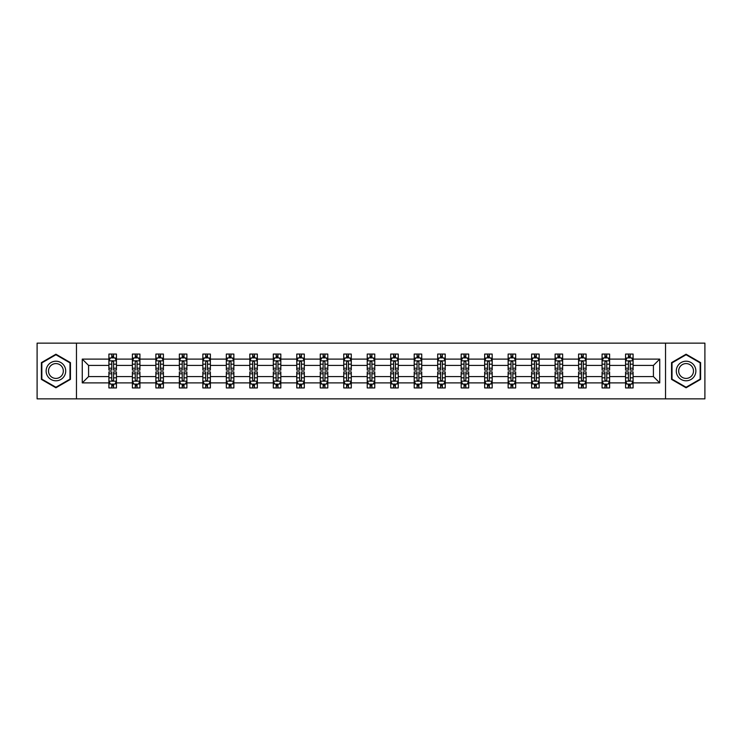 <?xml version="1.0" encoding="UTF-8"?>
<svg xmlns="http://www.w3.org/2000/svg" width="742" height="742" viewBox="0 0 742 742"><rect width="100%" height="100%" fill="white"/><g stroke="black" fill="none" stroke-linecap="round" stroke-linejoin="round"><path stroke-width="1.11" d="M665.537 343.147L37.1 343.147L37.1 398.853L704.9 398.853L704.9 343.147L665.537 343.147L665.537 398.853M633.093 382.891L633.093 376.574L653.414 376.574L659.74 382.891L633.093 382.891L633.093 387.936L630.236 387.936L630.236 384.096M76.463 398.853L76.463 343.147M625.562 382.891L609.609 382.891L609.609 376.574L625.562 376.574L625.562 387.936L633.093 387.936L633.093 383.92L631.674 383.92M609.609 382.891L609.609 387.936L606.743 387.936L606.743 384.096M602.077 382.891L586.124 382.891L586.124 376.574L602.077 376.574L602.077 387.936L609.609 387.936L609.609 383.92L608.19 383.92M586.124 382.891L586.124 387.936L583.258 387.936L583.258 384.096M578.593 382.891L562.64 382.891L562.64 376.574L578.593 376.574L578.593 387.936L586.124 387.936L586.124 383.92L584.705 383.92M562.64 382.891L562.64 387.936L559.774 387.936L559.774 384.096M555.109 382.891L539.156 382.891L539.156 376.574L555.109 376.574L555.109 387.936L562.64 387.936L562.64 383.92L561.221 383.92M539.156 382.891L539.156 387.936L536.29 387.936L536.29 384.096M531.624 382.891L515.671 382.891L515.671 376.574L531.624 376.574L531.624 387.936L539.156 387.936L539.156 383.92L537.737 383.92M515.671 382.891L515.671 387.936L512.805 387.936L512.805 384.096M508.14 382.891L492.187 382.891L492.187 376.574L508.14 376.574L508.14 387.936L515.671 387.936L515.671 383.92L514.252 383.92M492.187 382.891L492.187 387.936L489.321 387.936L489.321 384.096M484.656 382.891L468.703 382.891L468.703 376.574L484.656 376.574L484.656 387.936L492.187 387.936L492.187 383.92L490.768 383.92M468.703 382.891L468.703 387.936L465.837 387.936L465.837 384.096M461.172 382.891L445.219 382.891L445.219 376.574L461.172 376.574L461.172 387.936L468.703 387.936L468.703 383.92L467.284 383.92M445.219 382.891L445.219 387.936L442.353 387.936L442.353 384.096M437.687 382.891L421.734 382.891L421.734 376.574L437.687 376.574L437.687 387.936L445.219 387.936L445.219 383.92L443.799 383.92M421.734 382.891L421.734 387.936L418.868 387.936L418.868 384.096M414.203 382.891L398.25 382.891L398.25 376.574L414.203 376.574L414.203 387.936L421.734 387.936L421.734 383.92L420.315 383.92M398.25 382.891L398.25 387.936L395.384 387.936L395.384 384.096M390.719 382.891L374.766 382.891L374.766 376.574L390.719 376.574L390.719 387.936L398.25 387.936L398.25 383.92L396.831 383.92M374.766 382.891L374.766 387.936L371.9 387.936L371.9 384.096M367.234 382.891L351.281 382.891L351.281 376.574L367.234 376.574L367.234 387.936L374.766 387.936L374.766 383.92L373.347 383.92M351.281 382.891L351.281 387.936L348.415 387.936L348.415 384.096M343.75 382.891L327.797 382.891L327.797 376.574L343.75 376.574L343.75 387.936L351.281 387.936L351.281 383.92L349.862 383.92M327.797 382.891L327.797 387.936L324.931 387.936L324.931 384.096M320.266 382.891L304.313 382.891L304.313 376.574L320.266 376.574L320.266 387.936L327.797 387.936L327.797 383.92L326.378 383.92M304.313 382.891L304.313 387.936L301.447 387.936L301.447 384.096M296.781 382.891L280.828 382.891L280.828 376.574L296.781 376.574L296.781 387.936L304.313 387.936L304.313 383.92L302.894 383.92M280.828 382.891L280.828 387.936L277.962 387.936L277.962 384.096M273.297 382.891L257.344 382.891L257.344 376.574L273.297 376.574L273.297 387.936L280.828 387.936L280.828 383.92L279.409 383.92M257.344 382.891L257.344 387.936L254.478 387.936L254.478 384.096M249.813 382.891L233.86 382.891L233.86 376.574L249.813 376.574L249.813 387.936L257.344 387.936L257.344 383.92L255.925 383.92M233.86 382.891L233.86 387.936L230.994 387.936L230.994 384.096M226.329 382.891L210.376 382.891L210.376 376.574L226.329 376.574L226.329 387.936L233.86 387.936L233.86 383.92L232.441 383.92M210.376 382.891L210.376 387.936L207.51 387.936L207.51 384.096M202.844 382.891L186.891 382.891L186.891 376.574L202.844 376.574L202.844 387.936L210.376 387.936L210.376 383.92L208.956 383.92M186.891 382.891L186.891 387.936L184.025 387.936L184.025 384.096M179.36 382.891L163.407 382.891L163.407 376.574L179.36 376.574L179.36 387.936L186.891 387.936L186.891 383.92L185.472 383.92M163.407 382.891L163.407 387.936L160.541 387.936L160.541 384.096M155.876 382.891L139.923 382.891L139.923 376.574L155.876 376.574L155.876 387.936L163.407 387.936L163.407 383.92L161.988 383.92M139.923 382.891L139.923 387.936L137.057 387.936L137.057 384.096M132.391 382.891L116.438 382.891L116.438 376.574L132.391 376.574L132.391 387.936L139.923 387.936L139.923 383.92L138.504 383.92M116.438 382.891L116.438 387.936L113.572 387.936L113.572 384.096M108.907 382.891L82.26 382.891L82.26 359.109L108.907 359.109L108.907 365.426L88.586 365.426L88.586 376.574L108.907 376.574L108.907 387.936L116.438 387.936L116.438 383.92L115.019 383.92M110.326 358.08L108.907 358.08L108.907 354.064L108.907 359.109M108.907 354.064L116.438 354.064L116.438 359.109L132.391 359.109L132.391 354.064L139.923 354.064L139.923 359.109L155.876 359.109L155.876 354.064L163.407 354.064L163.407 359.109L179.36 359.109L179.36 354.064L186.891 354.064L186.891 359.109L202.844 359.109L202.844 354.064L210.376 354.064L210.376 359.109L226.329 359.109L226.329 354.064L233.86 354.064L233.86 359.109L249.813 359.109L249.813 354.064L257.344 354.064L257.344 359.109L273.297 359.109L273.297 354.064L280.828 354.064L280.828 359.109L296.781 359.109L296.781 354.064L304.313 354.064L304.313 359.109L320.266 359.109L320.266 354.064L327.797 354.064L327.797 359.109L343.75 359.109L343.75 354.064L351.281 354.064L351.281 359.109L367.234 359.109L367.234 354.064L374.766 354.064L374.766 359.109L390.719 359.109L390.719 354.064L398.25 354.064L398.25 359.109L414.203 359.109L414.203 354.064L421.734 354.064L421.734 359.109L437.687 359.109L437.687 354.064L445.219 354.064L445.219 359.109L461.172 359.109L461.172 354.064L468.703 354.064L468.703 359.109L484.656 359.109L484.656 354.064L492.187 354.064L492.187 359.109L508.14 359.109L508.14 354.064L515.671 354.064L515.671 359.109L531.624 359.109L531.624 354.064L539.156 354.064L539.156 359.109L555.109 359.109L555.109 354.064L562.64 354.064L562.64 359.109L578.593 359.109L578.593 354.064L586.124 354.064L586.124 359.109L602.077 359.109L602.077 354.064L609.609 354.064L609.609 359.109L625.562 359.109L625.562 354.064L633.093 354.064L633.093 359.109L659.74 359.109L659.74 382.891M625.562 359.109L625.562 365.426L609.609 365.426L609.609 359.109M602.077 359.109L602.077 365.426L586.124 365.426L586.124 359.109M578.593 359.109L578.593 365.426L562.64 365.426L562.64 359.109M555.109 359.109L555.109 365.426L539.156 365.426L539.156 359.109M531.624 359.109L531.624 365.426L515.671 365.426L515.671 359.109M508.14 359.109L508.14 365.426L492.187 365.426L492.187 359.109M484.656 359.109L484.656 365.426L468.703 365.426L468.703 359.109M461.172 359.109L461.172 365.426L445.219 365.426L445.219 359.109M437.687 359.109L437.687 365.426L421.734 365.426L421.734 359.109M414.203 359.109L414.203 365.426L398.25 365.426L398.25 359.109M390.719 359.109L390.719 365.426L374.766 365.426L374.766 359.109M367.234 359.109L367.234 365.426L351.281 365.426L351.281 359.109M343.75 359.109L343.75 365.426L327.797 365.426L327.797 359.109M320.266 359.109L320.266 365.426L304.313 365.426L304.313 359.109M296.781 359.109L296.781 365.426L280.828 365.426L280.828 359.109M273.297 359.109L273.297 365.426L257.344 365.426L257.344 359.109M249.813 359.109L249.813 365.426L233.86 365.426L233.86 359.109M226.329 359.109L226.329 365.426L210.376 365.426L210.376 359.109M202.844 359.109L202.844 365.426L186.891 365.426L186.891 359.109M179.36 359.109L179.36 365.426L163.407 365.426L163.407 359.109M155.876 359.109L155.876 365.426L139.923 365.426L139.923 359.109M132.391 359.109L132.391 365.426L116.438 365.426L116.438 359.109M82.26 359.109L88.586 365.426M653.414 376.574L653.414 365.426L633.093 365.426L633.093 359.109M628.428 357.829L630.236 357.829M604.943 357.829L606.743 357.829M581.459 357.829L583.258 357.829M557.975 357.829L559.774 357.829M534.49 357.829L536.29 357.829M511.006 357.829L512.805 357.829M487.522 357.829L489.321 357.829M464.038 357.829L465.837 357.829M440.553 357.829L442.353 357.829M417.069 357.829L418.868 357.829M393.585 357.829L395.384 357.829M370.1 357.829L371.9 357.829M346.616 357.829L348.415 357.829M323.132 357.829L324.931 357.829M299.647 357.829L301.447 357.829M276.163 357.829L277.962 357.829M252.679 357.829L254.478 357.829M229.195 357.829L230.994 357.829M205.71 357.829L207.51 357.829M182.226 357.829L184.025 357.829M158.742 357.829L160.541 357.829M135.257 357.829L137.057 357.829M111.764 357.829L113.572 357.829M111.764 384.171L113.572 384.171M135.257 384.171L137.057 384.171M158.742 384.171L160.541 384.171M182.226 384.171L184.025 384.171M205.71 384.171L207.51 384.171M229.195 384.171L230.994 384.171M252.679 384.171L254.478 384.171M276.163 384.171L277.962 384.171M299.647 384.171L301.447 384.171M323.132 384.171L324.931 384.171M346.616 384.171L348.415 384.171M370.1 384.171L371.9 384.171M393.585 384.171L395.384 384.171M417.069 384.171L418.868 384.171M440.553 384.171L442.353 384.171M464.038 384.171L465.837 384.171M487.522 384.171L489.321 384.171M511.006 384.171L512.805 384.171M534.49 384.171L536.29 384.171M557.975 384.171L559.774 384.171M581.459 384.171L583.258 384.171M604.943 384.171L606.743 384.171M628.428 384.171L630.236 384.171M88.586 376.574L82.26 382.891M659.74 359.109L653.414 365.426M70.444 362.615L55.919 354.222L41.394 362.615L41.394 379.385L55.919 387.778L70.444 379.385L70.444 362.615M671.556 362.615L671.556 379.385L686.081 387.778L700.606 379.385L700.606 362.615L686.081 354.222L671.556 362.615M113.572 356.021L111.764 356.021M108.907 368.208L108.907 370.1L111.764 370.1L111.764 368.208L108.907 368.208L108.907 365.426M116.438 365.426L116.438 370.1L113.572 370.1L113.572 362.04C112.969 360.881 112.376 360.881 111.764 362.04L111.764 368.208M115.019 358.08L116.438 358.08L116.438 354.064L113.572 354.064L116.438 354.064M116.438 360.918L114.927 357.904L110.41 357.904L108.907 360.918M111.764 357.904L111.764 354.064M113.572 354.064L113.572 357.904M111.764 385.979L113.572 385.979M116.438 373.792L116.438 371.9L113.572 371.9L113.572 373.792L116.438 373.792L116.438 376.574M108.907 376.574L108.907 371.9L111.764 371.9L111.764 379.96C112.367 381.119 112.969 381.119 113.572 379.96L113.572 373.792M110.326 383.92L108.907 383.92L108.907 387.936L111.764 387.936L111.764 384.096M108.907 381.082L110.41 384.096L114.927 384.096L116.438 381.082M137.057 356.021L135.257 356.021M133.81 358.08L132.391 358.08L132.391 354.064L135.257 354.064L132.391 354.064M132.391 368.208L132.391 370.1L135.257 370.1L135.257 368.208L132.391 368.208L132.391 365.426M139.923 365.426L139.923 370.1L137.057 370.1L137.057 362.04C136.454 360.881 135.86 360.881 135.257 362.04L135.257 368.208M138.504 358.08L139.923 358.08L139.923 354.064L137.057 354.064L139.923 354.064M139.923 360.918L138.411 357.904L133.894 357.904L132.391 360.918M135.257 357.904L135.257 354.064M137.057 354.064L137.057 357.904M160.541 356.021L158.742 356.021M157.295 358.08L155.876 358.08L155.876 354.064L158.742 354.064L155.876 354.064M155.876 368.208L155.876 370.1L158.742 370.1L158.742 368.208L155.876 368.208L155.876 365.426M163.407 365.426L163.407 370.1L160.541 370.1L160.541 362.04C159.938 360.881 159.345 360.881 158.742 362.04L158.742 368.208M161.988 358.08L163.407 358.08L163.407 354.064L160.541 354.064L163.407 354.064M163.407 360.918L161.895 357.904L157.378 357.904L155.876 360.918M158.742 357.904L158.742 354.064M160.541 354.064L160.541 357.904M135.257 385.979L137.057 385.979M139.923 373.792L139.923 371.9L137.057 371.9L137.057 373.792L139.923 373.792L139.923 376.574M132.391 376.574L132.391 371.9L135.257 371.9L135.257 379.96C135.851 381.119 136.454 381.119 137.057 379.96L137.057 373.792M133.81 383.92L132.391 383.92L132.391 387.936L135.257 387.936L135.257 384.096M132.391 381.082L133.894 384.096L138.411 384.096L139.923 381.082M158.742 385.979L160.541 385.979M163.407 373.792L163.407 371.9L160.541 371.9L160.541 373.792L163.407 373.792L163.407 376.574M155.876 376.574L155.876 371.9L158.742 371.9L158.742 379.96C159.335 381.119 159.938 381.119 160.541 379.96L160.541 373.792M157.295 383.92L155.876 383.92L155.876 387.936L158.742 387.936L158.742 384.096M155.876 381.082L157.378 384.096L161.895 384.096L163.407 381.082M47.442 366.103A9.785 9.785 0 0 0 51.022 379.477A9.785 9.785 0 0 0 64.396 375.897A9.785 9.785 0 0 0 60.807 362.523A9.785 9.785 0 0 0 47.442 366.103M49.501 367.299A7.411 7.411 0 0 0 52.209 377.418A7.411 7.411 0 0 0 62.337 374.701A7.411 7.411 0 0 0 59.62 364.582A7.411 7.411 0 0 0 49.501 367.299M69.989 362.875L69.989 379.125L55.919 387.25L41.84 379.125L41.84 362.875L55.919 354.75L69.989 362.875M677.604 366.103A9.785 9.785 0 0 0 681.193 379.477A9.785 9.785 0 0 0 694.558 375.897A9.785 9.785 0 0 0 690.978 362.523A9.785 9.785 0 0 0 677.604 366.103M679.663 367.299A7.411 7.411 0 0 0 682.38 377.418A7.411 7.411 0 0 0 692.499 374.701A7.411 7.411 0 0 0 689.791 364.582A7.411 7.411 0 0 0 679.663 367.299M700.16 362.875L700.16 379.125L686.081 387.25L672.011 379.125L672.011 362.875L686.081 354.75L700.16 362.875M184.025 356.021L182.226 356.021M180.779 358.08L179.36 358.08L179.36 354.064L182.226 354.064L179.36 354.064M179.36 368.208L179.36 370.1L182.226 370.1L182.226 368.208L179.36 368.208L179.36 365.426M186.891 365.426L186.891 370.1L184.025 370.1L184.025 362.04C183.422 360.881 182.829 360.881 182.226 362.04L182.226 368.208M185.472 358.08L186.891 358.08L186.891 354.064L184.025 354.064L186.891 354.064M186.891 360.918L185.379 357.904L180.863 357.904L179.36 360.918M182.226 357.904L182.226 354.064M184.025 354.064L184.025 357.904M182.226 385.979L184.025 385.979M186.891 373.792L186.891 371.9L184.025 371.9L184.025 373.792L186.891 373.792L186.891 376.574M179.36 376.574L179.36 371.9L182.226 371.9L182.226 379.96C182.82 381.119 183.422 381.119 184.025 379.96L184.025 373.792M180.779 383.92L179.36 383.92L179.36 387.936L182.226 387.936L182.226 384.096M179.36 381.082L180.863 384.096L185.379 384.096L186.891 381.082M207.51 356.021L205.71 356.021M204.263 358.08L202.844 358.08L202.844 354.064L205.71 354.064L202.844 354.064M202.844 368.208L202.844 370.1L205.71 370.1L205.71 368.208L202.844 368.208L202.844 365.426M210.376 365.426L210.376 370.1L207.51 370.1L207.51 362.04C206.907 360.881 206.313 360.881 205.71 362.04L205.71 368.208M208.956 358.08L210.376 358.08L210.376 354.064L207.51 354.064L210.376 354.064M210.376 360.918L208.864 357.904L204.347 357.904L202.844 360.918M205.71 357.904L205.71 354.064M207.51 354.064L207.51 357.904M205.71 385.979L207.51 385.979M210.376 373.792L210.376 371.9L207.51 371.9L207.51 373.792L210.376 373.792L210.376 376.574M202.844 376.574L202.844 371.9L205.71 371.9L205.71 379.96C206.304 381.119 206.907 381.119 207.51 379.96L207.51 373.792M204.263 383.92L202.844 383.92L202.844 387.936L205.71 387.936L205.71 384.096M202.844 381.082L204.347 384.096L208.864 384.096L210.376 381.082M230.994 356.021L229.195 356.021M227.748 358.08L226.329 358.08L226.329 354.064L229.195 354.064L226.329 354.064M226.329 368.208L226.329 370.1L229.195 370.1L229.195 368.208L226.329 368.208L226.329 365.426M233.86 365.426L233.86 370.1L230.994 370.1L230.994 362.04C230.391 360.881 229.797 360.881 229.195 362.04L229.195 368.208M232.441 358.08L233.86 358.08L233.86 354.064L230.994 354.064L233.86 354.064M233.86 360.918L232.348 357.904L227.831 357.904L226.329 360.918M229.195 357.904L229.195 354.064M230.994 354.064L230.994 357.904M229.195 385.979L230.994 385.979M233.86 373.792L233.86 371.9L230.994 371.9L230.994 373.792L233.86 373.792L233.86 376.574M226.329 376.574L226.329 371.9L229.195 371.9L229.195 379.96C229.788 381.119 230.391 381.119 230.994 379.96L230.994 373.792M227.748 383.92L226.329 383.92L226.329 387.936L229.195 387.936L229.195 384.096M226.329 381.082L227.831 384.096L232.348 384.096L233.86 381.082M254.478 356.021L252.679 356.021M251.232 358.08L249.813 358.08L249.813 354.064L252.679 354.064L249.813 354.064M249.813 368.208L249.813 370.1L252.679 370.1L252.679 368.208L249.813 368.208L249.813 365.426M257.344 365.426L257.344 370.1L254.478 370.1L254.478 362.04C253.875 360.881 253.282 360.881 252.679 362.04L252.679 368.208M255.925 358.08L257.344 358.08L257.344 354.064L254.478 354.064L257.344 354.064M257.344 360.918L255.832 357.904L251.315 357.904L249.813 360.918M252.679 357.904L252.679 354.064M254.478 354.064L254.478 357.904M252.679 385.979L254.478 385.979M257.344 373.792L257.344 371.9L254.478 371.9L254.478 373.792L257.344 373.792L257.344 376.574M249.813 376.574L249.813 371.9L252.679 371.9L252.679 379.96C253.272 381.119 253.875 381.119 254.478 379.96L254.478 373.792M251.232 383.92L249.813 383.92L249.813 387.936L252.679 387.936L252.679 384.096M249.813 381.082L251.315 384.096L255.832 384.096L257.344 381.082M277.962 356.021L276.163 356.021M274.716 358.08L273.297 358.08L273.297 354.064L276.163 354.064L273.297 354.064M273.297 368.208L273.297 370.1L276.163 370.1L276.163 368.208L273.297 368.208L273.297 365.426M280.828 365.426L280.828 370.1L277.962 370.1L277.962 362.04C277.369 360.881 276.766 360.881 276.163 362.04L276.163 368.208M279.409 358.08L280.828 358.08L280.828 354.064L277.962 354.064L280.828 354.064M280.828 360.918L279.317 357.904L274.8 357.904L273.297 360.918M276.163 357.904L276.163 354.064M277.962 354.064L277.962 357.904M276.163 385.979L277.962 385.979M280.828 373.792L280.828 371.9L277.962 371.9L277.962 373.792L280.828 373.792L280.828 376.574M273.297 376.574L273.297 371.9L276.163 371.9L276.163 379.96C276.757 381.119 277.36 381.119 277.962 379.96L277.962 373.792M274.716 383.92L273.297 383.92L273.297 387.936L276.163 387.936L276.163 384.096M273.297 381.082L274.8 384.096L279.317 384.096L280.828 381.082M301.447 356.021L299.647 356.021M298.201 358.08L296.781 358.08L296.781 354.064L299.647 354.064L296.781 354.064M296.781 368.208L296.781 370.1L299.647 370.1L299.647 368.208L296.781 368.208L296.781 365.426M304.313 365.426L304.313 370.1L301.447 370.1L301.447 362.04C300.853 360.881 300.25 360.881 299.647 362.04L299.647 368.208M302.894 358.08L304.313 358.08L304.313 354.064L301.447 354.064L304.313 354.064M304.313 360.918L302.801 357.904L298.293 357.904L296.781 360.918M299.647 357.904L299.647 354.064M301.447 354.064L301.447 357.904M299.647 385.979L301.447 385.979M304.313 373.792L304.313 371.9L301.447 371.9L301.447 373.792L304.313 373.792L304.313 376.574M296.781 376.574L296.781 371.9L299.647 371.9L299.647 379.96C300.241 381.119 300.844 381.119 301.447 379.96L301.447 373.792M298.201 383.92L296.781 383.92L296.781 387.936L299.647 387.936L299.647 384.096M296.781 381.082L298.293 384.096L302.801 384.096L304.313 381.082M324.931 356.021L323.132 356.021M321.685 358.08L320.266 358.08L320.266 354.064L323.132 354.064L320.266 354.064M320.266 368.208L320.266 370.1L323.132 370.1L323.132 368.208L320.266 368.208L320.266 365.426M327.797 365.426L327.797 370.1L324.931 370.1L324.931 362.04C324.337 360.881 323.735 360.881 323.132 362.04L323.132 368.208M326.378 358.08L327.797 358.08L327.797 354.064L324.931 354.064L327.797 354.064M327.797 360.918L326.285 357.904L321.778 357.904L320.266 360.918M323.132 357.904L323.132 354.064M324.931 354.064L324.931 357.904M323.132 385.979L324.931 385.979M327.797 373.792L327.797 371.9L324.931 371.9L324.931 373.792L327.797 373.792L327.797 376.574M320.266 376.574L320.266 371.9L323.132 371.9L323.132 379.96C323.725 381.119 324.328 381.119 324.931 379.96L324.931 373.792M321.685 383.92L320.266 383.92L320.266 387.936L323.132 387.936L323.132 384.096M320.266 381.082L321.778 384.096L326.285 384.096L327.797 381.082M348.415 356.021L346.616 356.021M345.169 358.08L343.75 358.08L343.75 354.064L346.616 354.064L343.75 354.064M343.75 368.208L343.75 370.1L346.616 370.1L346.616 368.208L343.75 368.208L343.75 365.426M351.281 365.426L351.281 370.1L348.415 370.1L348.415 362.04C347.822 360.881 347.219 360.881 346.616 362.04L346.616 368.208M349.862 358.08L351.281 358.08L351.281 354.064L348.415 354.064L351.281 354.064M351.281 360.918L349.77 357.904L345.262 357.904L343.75 360.918M346.616 357.904L346.616 354.064M348.415 354.064L348.415 357.904M346.616 385.979L348.415 385.979M351.281 373.792L351.281 371.9L348.415 371.9L348.415 373.792L351.281 373.792L351.281 376.574M343.75 376.574L343.75 371.9L346.616 371.9L346.616 379.96C347.21 381.119 347.812 381.119 348.415 379.96L348.415 373.792M345.169 383.92L343.75 383.92L343.75 387.936L346.616 387.936L346.616 384.096M343.75 381.082L345.262 384.096L349.77 384.096L351.281 381.082M371.9 356.021L370.1 356.021M368.653 358.08L367.234 358.08L367.234 354.064L370.1 354.064L367.234 354.064M367.234 368.208L367.234 370.1L370.1 370.1L370.1 368.208L367.234 368.208L367.234 365.426M374.766 365.426L374.766 370.1L371.9 370.1L371.9 362.04C371.306 360.881 370.703 360.881 370.1 362.04L370.1 368.208M373.347 358.08L374.766 358.08L374.766 354.064L371.9 354.064L374.766 354.064M374.766 360.918L373.254 357.904L368.746 357.904L367.234 360.918M370.1 357.904L370.1 354.064M371.9 354.064L371.9 357.904M370.1 385.979L371.9 385.979M374.766 373.792L374.766 371.9L371.9 371.9L371.9 373.792L374.766 373.792L374.766 376.574M367.234 376.574L367.234 371.9L370.1 371.9L370.1 379.96C370.694 381.119 371.297 381.119 371.9 379.96L371.9 373.792M368.653 383.92L367.234 383.92L367.234 387.936L370.1 387.936L370.1 384.096M367.234 381.082L368.746 384.096L373.254 384.096L374.766 381.082M395.384 356.021L393.585 356.021M392.138 358.08L390.719 358.08L390.719 354.064L393.585 354.064L390.719 354.064M390.719 368.208L390.719 370.1L393.585 370.1L393.585 368.208L390.719 368.208L390.719 365.426M398.25 365.426L398.25 370.1L395.384 370.1L395.384 362.04C394.79 360.881 394.188 360.881 393.585 362.04L393.585 368.208M396.831 358.08L398.25 358.08L398.25 354.064L395.384 354.064L398.25 354.064M398.25 360.918L396.738 357.904L392.23 357.904L390.719 360.918M393.585 357.904L393.585 354.064M395.384 354.064L395.384 357.904M393.585 385.979L395.384 385.979M398.25 373.792L398.25 371.9L395.384 371.9L395.384 373.792L398.25 373.792L398.25 376.574M390.719 376.574L390.719 371.9L393.585 371.9L393.585 379.96C394.178 381.119 394.781 381.119 395.384 379.96L395.384 373.792M392.138 383.92L390.719 383.92L390.719 387.936L393.585 387.936L393.585 384.096M390.719 381.082L392.23 384.096L396.738 384.096L398.25 381.082M418.868 356.021L417.069 356.021M415.622 358.08L414.203 358.08L414.203 354.064L417.069 354.064L414.203 354.064M414.203 368.208L414.203 370.1L417.069 370.1L417.069 368.208L414.203 368.208L414.203 365.426M421.734 365.426L421.734 370.1L418.868 370.1L418.868 362.04C418.275 360.881 417.672 360.881 417.069 362.04L417.069 368.208M420.315 358.08L421.734 358.08L421.734 354.064L418.868 354.064L421.734 354.064M421.734 360.918L420.222 357.904L415.715 357.904L414.203 360.918M417.069 357.904L417.069 354.064M418.868 354.064L418.868 357.904M417.069 385.979L418.868 385.979M421.734 373.792L421.734 371.9L418.868 371.9L418.868 373.792L421.734 373.792L421.734 376.574M414.203 376.574L414.203 371.9L417.069 371.9L417.069 379.96C417.663 381.119 418.265 381.119 418.868 379.96L418.868 373.792M415.622 383.92L414.203 383.92L414.203 387.936L417.069 387.936L417.069 384.096M414.203 381.082L415.715 384.096L420.222 384.096L421.734 381.082M442.353 356.021L440.553 356.021M439.106 358.08L437.687 358.08L437.687 354.064L440.553 354.064L437.687 354.064M437.687 368.208L437.687 370.1L440.553 370.1L440.553 368.208L437.687 368.208L437.687 365.426M445.219 365.426L445.219 370.1L442.353 370.1L442.353 362.04C441.759 360.881 441.156 360.881 440.553 362.04L440.553 368.208M443.799 358.08L445.219 358.08L445.219 354.064L442.353 354.064L445.219 354.064M445.219 360.918L443.707 357.904L439.199 357.904L437.687 360.918M440.553 357.904L440.553 354.064M442.353 354.064L442.353 357.904M440.553 385.979L442.353 385.979M445.219 373.792L445.219 371.9L442.353 371.9L442.353 373.792L445.219 373.792L445.219 376.574M437.687 376.574L437.687 371.9L440.553 371.9L440.553 379.96C441.147 381.119 441.75 381.119 442.353 379.96L442.353 373.792M439.106 383.92L437.687 383.92L437.687 387.936L440.553 387.936L440.553 384.096M437.687 381.082L439.199 384.096L443.707 384.096L445.219 381.082M465.837 356.021L464.038 356.021M462.591 358.08L461.172 358.08L461.172 354.064L464.038 354.064L461.172 354.064M461.172 368.208L461.172 370.1L464.038 370.1L464.038 368.208L461.172 368.208L461.172 365.426M468.703 365.426L468.703 370.1L465.837 370.1L465.837 362.04C465.243 360.881 464.64 360.881 464.038 362.04L464.038 368.208M467.284 358.08L468.703 358.08L468.703 354.064L465.837 354.064L468.703 354.064M468.703 360.918L467.2 357.904L462.683 357.904L461.172 360.918M464.038 357.904L464.038 354.064M465.837 354.064L465.837 357.904M464.038 385.979L465.837 385.979M468.703 373.792L468.703 371.9L465.837 371.9L465.837 373.792L468.703 373.792L468.703 376.574M461.172 376.574L461.172 371.9L464.038 371.9L464.038 379.96C464.631 381.119 465.234 381.119 465.837 379.96L465.837 373.792M462.591 383.92L461.172 383.92L461.172 387.936L464.038 387.936L464.038 384.096M461.172 381.082L462.683 384.096L467.2 384.096L468.703 381.082M489.321 356.021L487.522 356.021M486.075 358.08L484.656 358.08L484.656 354.064L487.522 354.064L484.656 354.064M484.656 368.208L484.656 370.1L487.522 370.1L487.522 368.208L484.656 368.208L484.656 365.426M492.187 365.426L492.187 370.1L489.321 370.1L489.321 362.04C488.728 360.881 488.125 360.881 487.522 362.04L487.522 368.208M490.768 358.08L492.187 358.08L492.187 354.064L489.321 354.064L492.187 354.064M492.187 360.918L490.685 357.904L486.168 357.904L484.656 360.918M487.522 357.904L487.522 354.064M489.321 354.064L489.321 357.904M487.522 385.979L489.321 385.979M492.187 373.792L492.187 371.9L489.321 371.9L489.321 373.792L492.187 373.792L492.187 376.574M484.656 376.574L484.656 371.9L487.522 371.9L487.522 379.96C488.125 381.119 488.718 381.119 489.321 379.96L489.321 373.792M486.075 383.92L484.656 383.92L484.656 387.936L487.522 387.936L487.522 384.096M484.656 381.082L486.168 384.096L490.685 384.096L492.187 381.082M512.805 356.021L511.006 356.021M509.559 358.08L508.14 358.08L508.14 354.064L511.006 354.064L508.14 354.064M508.14 368.208L508.14 370.1L511.006 370.1L511.006 368.208L508.14 368.208L508.14 365.426M515.671 365.426L515.671 370.1L512.805 370.1L512.805 362.04C512.212 360.881 511.609 360.881 511.006 362.04L511.006 368.208M514.252 358.08L515.671 358.08L515.671 354.064L512.805 354.064L515.671 354.064M515.671 360.918L514.169 357.904L509.652 357.904L508.14 360.918M511.006 357.904L511.006 354.064M512.805 354.064L512.805 357.904M511.006 385.979L512.805 385.979M515.671 373.792L515.671 371.9L512.805 371.9L512.805 373.792L515.671 373.792L515.671 376.574M508.14 376.574L508.14 371.9L511.006 371.9L511.006 379.96C511.609 381.119 512.203 381.119 512.805 379.96L512.805 373.792M509.559 383.92L508.14 383.92L508.14 387.936L511.006 387.936L511.006 384.096M508.14 381.082L509.652 384.096L514.169 384.096L515.671 381.082M536.29 356.021L534.49 356.021M533.044 358.08L531.624 358.08L531.624 354.064L534.49 354.064L531.624 354.064M531.624 368.208L531.624 370.1L534.49 370.1L534.49 368.208L531.624 368.208L531.624 365.426M539.156 365.426L539.156 370.1L536.29 370.1L536.29 362.04C535.696 360.881 535.093 360.881 534.49 362.04L534.49 368.208M537.737 358.08L539.156 358.08L539.156 354.064L536.29 354.064L539.156 354.064M539.156 360.918L537.653 357.904L533.136 357.904L531.624 360.918M534.49 357.904L534.49 354.064M536.29 354.064L536.29 357.904M534.49 385.979L536.29 385.979M539.156 373.792L539.156 371.9L536.29 371.9L536.29 373.792L539.156 373.792L539.156 376.574M531.624 376.574L531.624 371.9L534.49 371.9L534.49 379.96C535.093 381.119 535.687 381.119 536.29 379.96L536.29 373.792M533.044 383.92L531.624 383.92L531.624 387.936L534.49 387.936L534.49 384.096M531.624 381.082L533.136 384.096L537.653 384.096L539.156 381.082M559.774 356.021L557.975 356.021M556.528 358.08L555.109 358.08L555.109 354.064L557.975 354.064L555.109 354.064M555.109 368.208L555.109 370.1L557.975 370.1L557.975 368.208L555.109 368.208L555.109 365.426M562.64 365.426L562.64 370.1L559.774 370.1L559.774 362.04C559.18 360.881 558.578 360.881 557.975 362.04L557.975 368.208M561.221 358.08L562.64 358.08L562.64 354.064L559.774 354.064L562.64 354.064M562.64 360.918L561.138 357.904L556.621 357.904L555.109 360.918M557.975 357.904L557.975 354.064M559.774 354.064L559.774 357.904M557.975 385.979L559.774 385.979M562.64 373.792L562.64 371.9L559.774 371.9L559.774 373.792L562.64 373.792L562.64 376.574M555.109 376.574L555.109 371.9L557.975 371.9L557.975 379.96C558.578 381.119 559.171 381.119 559.774 379.96L559.774 373.792M556.528 383.92L555.109 383.92L555.109 387.936L557.975 387.936L557.975 384.096M555.109 381.082L556.621 384.096L561.138 384.096L562.64 381.082M583.258 356.021L581.459 356.021M580.012 358.08L578.593 358.08L578.593 354.064L581.459 354.064L578.593 354.064M578.593 368.208L578.593 370.1L581.459 370.1L581.459 368.208L578.593 368.208L578.593 365.426M586.124 365.426L586.124 370.1L583.258 370.1L583.258 362.04C582.665 360.881 582.062 360.881 581.459 362.04L581.459 368.208M584.705 358.08L586.124 358.08L586.124 354.064L583.258 354.064L586.124 354.064M586.124 360.918L584.622 357.904L580.105 357.904L578.593 360.918M581.459 357.904L581.459 354.064M583.258 354.064L583.258 357.904M581.459 385.979L583.258 385.979M586.124 373.792L586.124 371.9L583.258 371.9L583.258 373.792L586.124 373.792L586.124 376.574M578.593 376.574L578.593 371.9L581.459 371.9L581.459 379.96C582.062 381.119 582.656 381.119 583.258 379.96L583.258 373.792M580.012 383.92L578.593 383.92L578.593 387.936L581.459 387.936L581.459 384.096M578.593 381.082L580.105 384.096L584.622 384.096L586.124 381.082M606.743 356.021L604.943 356.021M603.496 358.08L602.077 358.08L602.077 354.064L604.943 354.064L602.077 354.064M602.077 368.208L602.077 370.1L604.943 370.1L604.943 368.208L602.077 368.208L602.077 365.426M609.609 365.426L609.609 370.1L606.743 370.1L606.743 362.04C606.149 360.881 605.546 360.881 604.943 362.04L604.943 368.208M608.19 358.08L609.609 358.08L609.609 354.064L606.743 354.064L609.609 354.064M609.609 360.918L608.106 357.904L603.589 357.904L602.077 360.918M604.943 357.904L604.943 354.064M606.743 354.064L606.743 357.904M604.943 385.979L606.743 385.979M609.609 373.792L609.609 371.9L606.743 371.9L606.743 373.792L609.609 373.792L609.609 376.574M602.077 376.574L602.077 371.9L604.943 371.9L604.943 379.96C605.546 381.119 606.14 381.119 606.743 379.96L606.743 373.792M603.496 383.92L602.077 383.92L602.077 387.936L604.943 387.936L604.943 384.096M602.077 381.082L603.589 384.096L608.106 384.096L609.609 381.082M630.236 356.021L628.428 356.021M626.981 358.08L625.562 358.08L625.562 354.064L628.428 354.064L625.562 354.064M625.562 368.208L625.562 370.1L628.428 370.1L628.428 368.208L625.562 368.208L625.562 365.426M633.093 365.426L633.093 370.1L630.236 370.1L630.236 362.04C629.633 360.881 629.031 360.881 628.428 362.04L628.428 368.208M631.674 358.08L633.093 358.08L633.093 354.064L630.236 354.064L633.093 354.064M633.093 360.918L631.59 357.904L627.073 357.904L625.562 360.918M628.428 357.904L628.428 354.064M630.236 354.064L630.236 357.904M628.428 385.979L630.236 385.979M633.093 373.792L633.093 371.9L630.236 371.9L630.236 373.792L633.093 373.792L633.093 376.574M625.562 376.574L625.562 371.9L628.428 371.9L628.428 379.96C629.031 381.119 629.624 381.119 630.236 379.96L630.236 373.792M626.981 383.92L625.562 383.92L625.562 387.936L628.428 387.936L628.428 384.096M625.562 381.082L627.073 384.096L631.59 384.096L633.093 381.082M116.401 360.835L108.944 360.835M116.438 368.208L113.572 368.208M111.764 364.174L108.907 364.174M116.438 364.174L113.572 364.174M113.572 356.976L111.764 356.976M108.944 381.165L116.401 381.165M108.907 373.792L111.764 373.792M113.572 377.826L116.438 377.826M108.907 377.826L111.764 377.826M111.764 385.024L113.572 385.024M139.886 360.835L132.428 360.835M139.923 368.208L137.057 368.208M135.257 364.174L132.391 364.174M139.923 364.174L137.057 364.174M137.057 356.976L135.257 356.976M163.37 360.835L155.913 360.835M163.407 368.208L160.541 368.208M158.742 364.174L155.876 364.174M163.407 364.174L160.541 364.174M160.541 356.976L158.742 356.976M132.428 381.165L139.886 381.165M132.391 373.792L135.257 373.792M137.057 377.826L139.923 377.826M132.391 377.826L135.257 377.826M135.257 385.024L137.057 385.024M155.913 381.165L163.37 381.165M155.876 373.792L158.742 373.792M160.541 377.826L163.407 377.826M155.876 377.826L158.742 377.826M158.742 385.024L160.541 385.024M186.854 360.835L179.397 360.835M186.891 368.208L184.025 368.208M182.226 364.174L179.36 364.174M186.891 364.174L184.025 364.174M184.025 356.976L182.226 356.976M179.397 381.165L186.854 381.165M179.36 373.792L182.226 373.792M184.025 377.826L186.891 377.826M179.36 377.826L182.226 377.826M182.226 385.024L184.025 385.024M210.338 360.835L202.881 360.835M210.376 368.208L207.51 368.208M205.71 364.174L202.844 364.174M210.376 364.174L207.51 364.174M207.51 356.976L205.71 356.976M202.881 381.165L210.338 381.165M202.844 373.792L205.71 373.792M207.51 377.826L210.376 377.826M202.844 377.826L205.71 377.826M205.71 385.024L207.51 385.024M233.823 360.835L226.366 360.835M233.86 368.208L230.994 368.208M229.195 364.174L226.329 364.174M233.86 364.174L230.994 364.174M230.994 356.976L229.195 356.976M226.366 381.165L233.823 381.165M226.329 373.792L229.195 373.792M230.994 377.826L233.86 377.826M226.329 377.826L229.195 377.826M229.195 385.024L230.994 385.024M257.307 360.835L249.85 360.835M257.344 368.208L254.478 368.208M252.679 364.174L249.813 364.174M257.344 364.174L254.478 364.174M254.478 356.976L252.679 356.976M249.85 381.165L257.307 381.165M249.813 373.792L252.679 373.792M254.478 377.826L257.344 377.826M249.813 377.826L252.679 377.826M252.679 385.024L254.478 385.024M280.791 360.835L273.334 360.835M280.828 368.208L277.962 368.208M276.163 364.174L273.297 364.174M280.828 364.174L277.962 364.174M277.962 356.976L276.163 356.976M273.334 381.165L280.791 381.165M273.297 373.792L276.163 373.792M277.962 377.826L280.828 377.826M273.297 377.826L276.163 377.826M276.163 385.024L277.962 385.024M304.276 360.835L296.819 360.835M304.313 368.208L301.447 368.208M299.647 364.174L296.781 364.174M304.313 364.174L301.447 364.174M301.447 356.976L299.647 356.976M296.819 381.165L304.276 381.165M296.781 373.792L299.647 373.792M301.447 377.826L304.313 377.826M296.781 377.826L299.647 377.826M299.647 385.024L301.447 385.024M327.76 360.835L320.303 360.835M327.797 368.208L324.931 368.208M323.132 364.174L320.266 364.174M327.797 364.174L324.931 364.174M324.931 356.976L323.132 356.976M320.303 381.165L327.76 381.165M320.266 373.792L323.132 373.792M324.931 377.826L327.797 377.826M320.266 377.826L323.132 377.826M323.132 385.024L324.931 385.024M351.244 360.835L343.787 360.835M351.281 368.208L348.415 368.208M346.616 364.174L343.75 364.174M351.281 364.174L348.415 364.174M348.415 356.976L346.616 356.976M343.787 381.165L351.244 381.165M343.75 373.792L346.616 373.792M348.415 377.826L351.281 377.826M343.75 377.826L346.616 377.826M346.616 385.024L348.415 385.024M374.729 360.835L367.271 360.835M374.766 368.208L371.9 368.208M370.1 364.174L367.234 364.174M374.766 364.174L371.9 364.174M371.9 356.976L370.1 356.976M367.271 381.165L374.729 381.165M367.234 373.792L370.1 373.792M371.9 377.826L374.766 377.826M367.234 377.826L370.1 377.826M370.1 385.024L371.9 385.024M398.213 360.835L390.756 360.835M398.25 368.208L395.384 368.208M393.585 364.174L390.719 364.174M398.25 364.174L395.384 364.174M395.384 356.976L393.585 356.976M390.756 381.165L398.213 381.165M390.719 373.792L393.585 373.792M395.384 377.826L398.25 377.826M390.719 377.826L393.585 377.826M393.585 385.024L395.384 385.024M421.697 360.835L414.24 360.835M421.734 368.208L418.868 368.208M417.069 364.174L414.203 364.174M421.734 364.174L418.868 364.174M418.868 356.976L417.069 356.976M414.24 381.165L421.697 381.165M414.203 373.792L417.069 373.792M418.868 377.826L421.734 377.826M414.203 377.826L417.069 377.826M417.069 385.024L418.868 385.024M445.181 360.835L437.724 360.835M445.219 368.208L442.353 368.208M440.553 364.174L437.687 364.174M445.219 364.174L442.353 364.174M442.353 356.976L440.553 356.976M437.724 381.165L445.181 381.165M437.687 373.792L440.553 373.792M442.353 377.826L445.219 377.826M437.687 377.826L440.553 377.826M440.553 385.024L442.353 385.024M468.666 360.835L461.209 360.835M468.703 368.208L465.837 368.208M464.038 364.174L461.172 364.174M468.703 364.174L465.837 364.174M465.837 356.976L464.038 356.976M461.209 381.165L468.666 381.165M461.172 373.792L464.038 373.792M465.837 377.826L468.703 377.826M461.172 377.826L464.038 377.826M464.038 385.024L465.837 385.024M492.15 360.835L484.693 360.835M492.187 368.208L489.321 368.208M487.522 364.174L484.656 364.174M492.187 364.174L489.321 364.174M489.321 356.976L487.522 356.976M484.693 381.165L492.15 381.165M484.656 373.792L487.522 373.792M489.321 377.826L492.187 377.826M484.656 377.826L487.522 377.826M487.522 385.024L489.321 385.024M515.634 360.835L508.177 360.835M515.671 368.208L512.805 368.208M511.006 364.174L508.14 364.174M515.671 364.174L512.805 364.174M512.805 356.976L511.006 356.976M508.177 381.165L515.634 381.165M508.14 373.792L511.006 373.792M512.805 377.826L515.671 377.826M508.14 377.826L511.006 377.826M511.006 385.024L512.805 385.024M539.119 360.835L531.662 360.835M539.156 368.208L536.29 368.208M534.49 364.174L531.624 364.174M539.156 364.174L536.29 364.174M536.29 356.976L534.49 356.976M531.662 381.165L539.119 381.165M531.624 373.792L534.49 373.792M536.29 377.826L539.156 377.826M531.624 377.826L534.49 377.826M534.49 385.024L536.29 385.024M562.603 360.835L555.146 360.835M562.64 368.208L559.774 368.208M557.975 364.174L555.109 364.174M562.64 364.174L559.774 364.174M559.774 356.976L557.975 356.976M555.146 381.165L562.603 381.165M555.109 373.792L557.975 373.792M559.774 377.826L562.64 377.826M555.109 377.826L557.975 377.826M557.975 385.024L559.774 385.024M586.087 360.835L578.63 360.835M586.124 368.208L583.258 368.208M581.459 364.174L578.593 364.174M586.124 364.174L583.258 364.174M583.258 356.976L581.459 356.976M578.63 381.165L586.087 381.165M578.593 373.792L581.459 373.792M583.258 377.826L586.124 377.826M578.593 377.826L581.459 377.826M581.459 385.024L583.258 385.024M609.572 360.835L602.114 360.835M609.609 368.208L606.743 368.208M604.943 364.174L602.077 364.174M609.609 364.174L606.743 364.174M606.743 356.976L604.943 356.976M602.114 381.165L609.572 381.165M602.077 373.792L604.943 373.792M606.743 377.826L609.609 377.826M602.077 377.826L604.943 377.826M604.943 385.024L606.743 385.024M633.056 360.835L625.599 360.835M633.093 368.208L630.236 368.208M628.428 364.174L625.562 364.174M633.093 364.174L630.236 364.174M630.236 356.976L628.428 356.976M625.599 381.165L633.056 381.165M625.562 373.792L628.428 373.792M630.236 377.826L633.093 377.826M625.562 377.826L628.428 377.826M628.428 385.024L630.236 385.024"/></g></svg>
